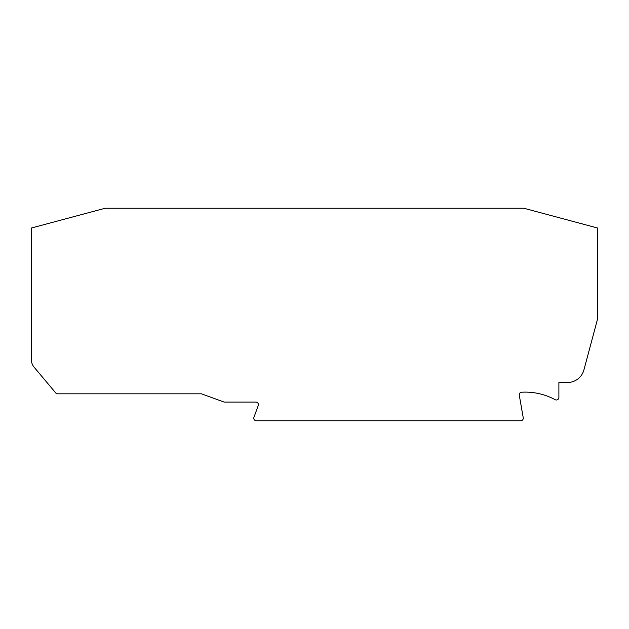 <?xml version="1.0" encoding="UTF-8"?>
<svg xmlns="http://www.w3.org/2000/svg" width="629" height="629" viewBox="0 0 629 629"><rect width="100%" height="100%" fill="white"/><g stroke="black" fill="none" stroke-linecap="round" stroke-linejoin="round"><path stroke-width="0.94" d="M256.333 420.754A2.547 2.547 0 0 1 253.943 417.326L258.244 405.493A2.547 2.547 0 0 0 255.854 402.073L224.113 402.073L201.453 393.825L57.656 393.825A2.547 2.547 0 0 1 55.706 392.913L34.037 367.084A11.047 11.047 0 0 1 31.45 359.985L31.45 228.005L105.169 208.246L523.831 208.246L597.55 228.005L597.55 316.819A16.999 16.999 0 0 1 596.968 321.215L583.924 369.899A16.999 16.999 0 0 1 567.507 382.503L558.89 382.503L558.89 397.442A2.547 2.547 0 0 1 555.132 399.682A62.625 62.625 0 0 0 521.653 392.229A2.547 2.547 0 0 0 519.287 395.216L523.226 417.758A2.547 2.547 0 0 1 520.718 420.754L256.333 420.754"/></g></svg>
